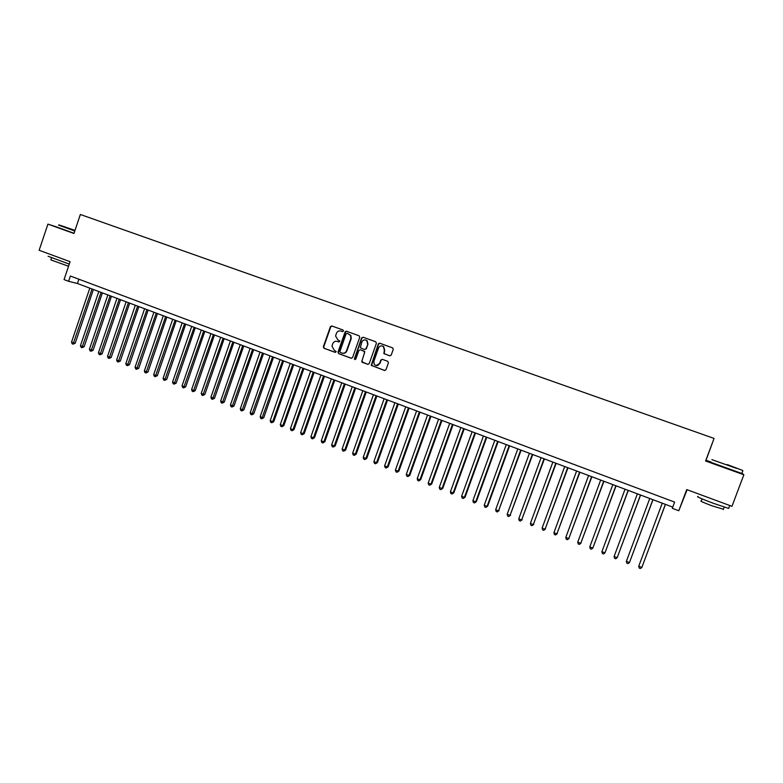 <?xml version="1.0" encoding="UTF-8"?>
<svg xmlns="http://www.w3.org/2000/svg" width="783" height="783" viewBox="0 0 783 783"><rect width="100%" height="100%" fill="white"/><g stroke="black" fill="none" stroke-linecap="round" stroke-linejoin="round"><path stroke-width="1.17" d="M343.492 331.052L343.023 329.995L331.835 325.973L330.455 326.57L323.34 346.761L323.996 348.259L335.144 352.35L336.201 351.587L334.243 350.255L331.972 346.106L332.726 343.776C333.695 341.691 335.241 340.908 337.356 341.437L338.804 341.965L339.871 341.104L337.904 339.871L335.584 336.024L336.387 333.401C337.356 331.307 338.902 330.524 341.016 331.043L342.474 331.561L343.492 331.052M389.719 355.825L391.206 355.091L393.242 349.365L392.802 347.955L379.775 343.228L378.297 343.972L371.201 365.338L384.502 370.486L385.99 369.752L388.446 362.852L387.761 361.315L382.29 359.328L380.812 360.063L379.598 363.478C378.072 365.974 376.271 366.248 374.196 364.31L373.834 361.374L378.581 347.995C379.706 345.851 381.301 345.342 383.347 346.458L384.355 350.079L383.866 353.613L389.914 355.874M57.785 227.334L47.91 224.114L39.15 250.266L70.088 261.698L64.049 279.6L68.61 281.312L70.382 276.037L674.623 502.089L672.303 508.304L678.792 510.741L687.122 489.737M711.003 462.039L706.031 460.247L705.6 460.991L743.85 474.762L731.968 506.317L686.711 489.59L678.792 510.741M705.6 460.991L714.057 438.421L80.355 214.483L73.954 233.5L47.91 224.114M359.749 337.287L359.074 335.78L346.536 331.268L345.088 332.002L337.982 352.135L338.647 353.642L351.136 358.232L352.595 357.498L359.749 337.287M363.077 337.219L375.732 341.779L376.417 343.297L369.214 363.596L367.736 364.33L361.707 361.756L364.565 352.614L363.899 351.097L360.317 349.795L358.849 350.53L355.834 359.064L354.337 359.084L361.609 337.962L363.077 337.219M743.85 474.762L741.941 473.167M706.031 460.247L714.057 438.421M68.61 281.312L77.439 283.505L672.744 507.12M78.887 279.218L77.439 283.505M341.398 331.15L342.651 331.61M337.258 341.398L339.029 342.005M332.021 326.041L330.778 326.824L323.731 346.849L324.387 348.347L335.408 352.399M346.703 331.326L345.46 332.109L338.295 352.634L339.019 353.73L351.45 358.291M347.153 333.255L346.135 333.773L339.9 351.45L340.36 352.497L341.887 353.064C344.021 353.593 345.567 352.82 346.536 350.725L350.813 338.618L350.608 335.496L347.437 333.333M342.465 353.221C344.52 353.622 345.998 352.82 346.908 350.813L346.536 350.725M347.525 333.362L350.97 335.604L351.185 338.726L346.908 350.813M368.059 364.389L362.333 362.343M360.474 349.835L364.8 351.626L362.02 360.904L362.686 362.421M363.224 337.277L361.971 338.06L354.699 358.604L355.091 359.622M367.589 344.08L366.884 340.742C364.819 339.303 363.146 339.724 361.863 342.014L360.307 347.76L364.457 349.521L365.925 348.787L367.941 344.177L367.237 340.84L365.788 340.037M364.643 349.57L365.925 348.787M367.941 344.177L366.278 348.875M382.525 346.008L383.68 346.556L384.698 350.177L384.208 353.701L389.973 355.883M376.183 365.583L379.598 363.478M382.349 359.348L381.155 360.141L379.941 363.557M379.912 343.277L378.639 344.07L371.543 365.416L384.825 370.555M89.81 288.144L71.527 342.151L73.749 343.032L75.188 343.248L93.402 289.495M75.188 343.248L73.064 344.158L92.051 288.986M73.064 344.158L72.173 343.806L71.527 342.151M74.992 230.398L58.989 224.907L74.894 230.691M74.786 231.014L58.539 225.093M74.923 230.613L65.195 227.099L74.962 230.476M69.276 264.116L48.076 256.256M66.232 260.269L48.37 253.672M68.552 266.259L50.866 259.897L51.502 258.008M74.013 233.305L57.776 227.364M727.27 464.583L742.607 470.426L727.27 464.583M736.686 468.42L711.904 459.65M727.348 464.73L734.943 467.627L727.348 464.73M728.846 507.952L728.67 508.412L713.264 503.273C700.824 498.556 695.764 496.305 698.084 496.53M727.573 504.692L701.411 495.022M723.414 509.224L712.207 505.887C703.261 502.49 699.62 500.856 701.274 500.993L702.067 498.888M741.824 473.48L710.895 462.342M98.805 291.53L80.443 345.675L82.685 346.556L84.114 346.771L102.397 292.871M84.114 346.771L81.99 347.691L101.066 292.372M81.99 347.691L81.099 347.339L80.443 345.675M107.858 294.927L89.419 349.218L91.67 350.109L93.079 350.314L111.44 296.277M93.079 350.314L90.965 351.244L110.129 295.778M90.965 351.244L90.065 350.882L89.419 349.218M116.961 298.352L98.443 352.781L100.713 353.681L102.103 353.877L120.543 299.693M102.103 353.877L99.989 354.807L119.251 299.204M99.989 354.807L99.089 354.454L98.443 352.781M126.122 301.788L107.525 356.373L109.796 357.273L111.176 357.459L129.694 303.129M111.176 357.459L109.072 358.399L128.412 302.649M109.072 358.399L108.162 358.037L107.525 356.373M135.332 305.243L116.647 359.974L118.938 360.885L120.298 361.061L138.904 306.593M120.298 361.061L118.204 362.01L137.642 306.114M118.204 362.01L117.284 361.648L116.647 359.974M144.591 308.727L125.828 363.606L128.138 364.516L129.479 364.692L148.163 310.068M129.479 364.692L127.384 365.641L146.91 309.598M127.384 365.641L126.464 365.279L125.828 363.606M153.908 312.221L135.067 367.247L137.387 368.167L138.708 368.333L157.471 313.562M138.708 368.333L136.624 369.292L156.238 313.102M136.624 369.292L135.694 368.93L135.067 367.247M163.275 315.745L144.356 370.917L146.685 371.837L147.987 372.003L166.838 317.086M147.987 372.003L145.912 372.972L165.624 316.626M145.912 372.972L144.982 372.6L144.356 370.917M172.7 319.288L153.693 374.607L156.042 375.537L157.334 375.683L176.253 320.619M157.334 375.683L155.259 376.662L175.069 320.169M155.259 376.662L154.32 376.29L153.693 374.607M182.175 322.85L163.089 378.316L165.448 379.256L166.72 379.393L185.728 324.182M166.72 379.393L164.655 380.381L184.553 323.741M164.655 380.381L163.716 380.009L163.089 378.316M191.718 326.423L172.544 382.055L174.912 382.995L176.165 383.132L195.261 327.764M176.165 383.132L174.11 384.12L194.106 327.323M174.11 384.12L173.16 383.748L172.544 382.055M201.309 330.034L182.048 385.813L184.436 386.753L185.669 386.88L204.843 331.366M185.669 386.88L183.613 387.879L203.717 330.935M183.613 387.879L182.664 387.507L182.048 385.813M210.95 333.656L191.61 389.591L194.018 390.531L195.231 390.658L214.493 334.987M195.231 390.658L193.186 391.666L213.377 334.566M193.186 391.666L192.227 391.285L191.61 389.591M220.659 337.297L201.231 393.389L203.649 394.338L204.843 394.456L224.192 338.628M204.843 394.456L202.807 395.464L223.096 338.217M202.807 395.464L201.838 395.092L201.231 393.389M230.417 340.967L210.911 397.206L213.338 398.165L214.513 398.273L233.951 342.288M214.513 398.273L212.487 399.301L232.874 341.887M212.487 399.301L211.508 398.909L210.911 397.206M240.244 344.657L220.64 401.053L223.086 402.022L224.241 402.11L243.758 345.978M224.241 402.11L222.215 403.147L242.71 345.587M222.215 403.147L221.237 402.756L220.64 401.053M250.12 348.366L230.437 404.919L232.894 405.888L234.029 405.976L253.633 349.688M234.029 405.976L232.013 407.023L252.596 349.296M232.013 407.023L231.024 406.631L230.437 404.919M260.054 352.105L240.283 408.814L242.759 409.793L243.875 409.861L263.568 353.417M243.875 409.861L241.859 410.918L262.55 353.035M241.859 410.918L240.87 410.527L240.283 408.814M270.057 355.854L250.188 412.729L252.674 413.708L253.78 413.776L273.561 357.175M253.78 413.776L251.774 414.833L272.562 356.803M251.774 414.833L250.775 414.442L250.188 412.729M280.118 359.632L260.162 416.664L262.657 417.652L263.744 417.711L283.612 360.953M263.744 417.711L261.747 418.778L282.643 360.581M261.747 418.778L260.749 418.386L260.162 416.664M290.239 363.439L270.194 420.628L272.709 421.616L273.766 421.665L293.723 364.751M273.766 421.665L271.779 422.742L272.709 421.616L292.773 364.389M271.779 422.742L270.771 422.35L270.194 420.628M300.418 367.256L280.275 424.611L282.81 425.609L283.847 425.649L303.902 368.568M283.847 425.649L281.87 426.735L282.81 425.609L302.972 368.216M281.87 426.735L280.852 426.334L280.275 424.611M310.655 371.103L290.424 428.624L292.979 429.622L293.987 429.652L314.14 372.414M293.987 429.652L292.02 430.748L292.979 429.622L313.229 372.072M292.02 430.748L291.002 430.347L290.424 428.624M320.961 374.979L300.643 432.656L303.197 433.665L304.196 433.684L324.436 376.28M304.196 433.684L302.228 434.79L303.197 433.665L323.545 375.948M302.228 434.79L301.21 434.379L300.643 432.656M331.326 378.874L310.91 436.708L313.494 437.726L314.463 437.746L334.791 380.176M345.675 331.326L345.088 332.002M314.463 437.746L312.505 438.852L313.494 437.726L333.93 379.853M312.505 438.852L311.477 438.441L310.91 436.708M341.76 382.789L321.245 440.8L323.849 441.818L324.798 441.818L345.215 384.091M324.798 441.818L322.85 442.943L323.849 441.818L344.373 383.778M322.85 442.943L321.813 442.532L321.245 440.8M352.252 386.733L331.649 444.901L334.263 445.938L335.183 445.928L355.707 388.035M335.183 445.928L333.245 447.054L334.263 445.938L354.885 387.722M333.245 447.054L332.207 446.643L331.649 444.901M362.813 390.697L342.112 449.041L344.745 450.078L345.646 450.059L366.258 391.999M378.786 343.796L378.933 343.277M345.646 450.059L343.717 451.194L344.745 450.078L365.465 391.696M343.717 451.194L342.66 450.783L342.112 449.041M373.442 394.691L352.644 453.2L355.286 454.238L356.167 454.209L376.877 395.983M356.167 454.209L354.249 455.363L355.286 454.238L376.104 395.689M354.249 455.363L353.192 454.943L352.644 453.2M384.13 398.704L363.234 457.38L365.896 458.427L366.757 458.388L387.565 399.996M366.757 458.388L364.839 459.552L365.896 458.427L386.812 399.712M364.839 459.552L363.782 459.132L363.234 457.38M394.886 402.746L373.892 461.588L376.574 462.645L377.406 462.596L398.312 404.038M377.406 462.596L375.507 463.761L376.574 462.645L397.588 403.764M375.507 463.761L374.431 463.34L373.892 461.588M405.711 406.817L384.619 465.826L387.311 466.893L388.123 466.834L409.127 408.1M388.123 466.834L386.234 468.009L387.311 466.893L408.432 407.835M386.234 468.009L385.158 467.578L384.619 465.826M416.605 410.909L395.415 470.094L398.126 471.16L398.909 471.092L420.011 412.191M398.909 471.092L397.03 472.276L398.126 471.16L419.345 411.936M397.03 472.276L395.944 471.846L395.415 470.094M427.567 415.029L406.279 474.381L409 475.457L409.763 475.379L430.973 416.302M409.763 475.379L407.884 476.573L409 475.457L430.317 416.057M407.884 476.573L406.798 476.142L406.279 474.381M438.597 419.169L417.202 478.697L419.952 479.783L420.686 479.685L441.994 420.442M420.686 479.685L418.817 480.899L419.952 479.783L441.367 420.207M418.817 480.899L417.721 480.459L417.202 478.697M449.696 423.339L428.203 483.042L430.963 484.139L431.678 484.031L453.083 424.611M431.678 484.031L429.818 485.245L430.963 484.139L452.486 424.386M429.818 485.245L428.712 484.814L428.203 483.042M460.874 427.538L439.273 487.418L442.052 488.514L442.738 488.396L464.241 428.8M442.738 488.396L440.888 489.62L442.052 488.514L463.673 428.585M440.888 489.62L439.782 489.189L439.273 487.418M472.11 431.756L450.411 491.812L453.2 492.918L453.866 492.791L475.477 433.019M453.866 492.791L452.026 494.024L453.2 492.918L474.938 432.823M452.026 494.024L450.91 493.584L450.411 491.812M483.424 436.004L461.618 496.246L464.427 497.352L465.063 497.215L486.781 437.266M465.063 497.215L463.242 498.458L464.427 497.352L486.272 437.071M463.242 498.458L462.117 498.017L461.618 496.246M494.817 440.281L472.893 500.699L475.731 501.815L476.338 501.668L498.164 441.543M476.338 501.668L474.518 502.921L475.731 501.815L497.675 441.358M474.518 502.921L473.392 502.48L472.893 500.699M506.278 444.587L484.246 505.182L487.095 506.307L487.682 506.151L509.616 445.84M487.682 506.151L485.881 507.413L487.095 506.307L509.146 445.674M485.881 507.413L484.736 506.963L484.246 505.182M517.808 448.923L495.678 509.694L498.546 510.829L521.135 450.176M499.094 510.653L497.303 511.935L498.546 510.829L520.705 450.01M497.303 511.935L496.158 511.485L495.678 509.694M529.416 453.279L507.178 514.235L510.056 515.38L532.734 454.531M510.585 515.194L508.803 516.486L510.056 515.38L532.332 454.375M508.803 516.486L507.648 516.026L507.178 514.235M541.102 457.673L518.747 518.816L521.654 519.961L544.41 458.916M522.153 519.755L520.382 521.057L521.654 519.961L544.028 458.769M520.382 521.057L519.217 520.597L518.747 518.816M552.857 462.087L530.394 523.416L533.321 524.571L556.155 463.33M533.791 524.356L532.029 525.667L533.321 524.571L555.813 463.203M532.029 525.667L530.864 525.207L530.394 523.416M564.7 466.531L542.12 528.045L545.066 529.21L567.978 467.774M545.506 528.985L543.754 530.306L545.066 529.21L567.665 467.657M543.754 530.306L542.58 529.837L542.12 528.045M576.611 471.014L553.924 532.704L556.889 533.879L579.89 472.247M557.3 533.634L555.558 534.975L556.889 533.879L579.596 472.139M555.558 534.975L554.374 534.505L553.924 532.704M588.601 475.516L565.806 537.402L568.781 538.577L591.87 476.739M569.163 538.322L567.44 539.673L568.781 538.577L591.615 476.651M567.44 539.673L566.246 539.203L565.806 537.402M600.669 480.048L577.756 542.12L580.761 543.304L603.928 481.271M581.113 543.04L579.4 544.4L580.761 543.304L603.703 481.193M579.4 544.4L578.197 543.921L577.756 542.12M612.825 484.618L589.795 546.877L592.819 548.071L616.064 485.832M589.795 546.877L590.235 548.687L591.439 549.157L592.819 548.071L615.878 485.763M625.059 489.209L601.912 551.663L604.946 552.867L628.289 490.422M601.912 551.663L602.342 553.473L603.556 553.953L604.946 552.867L628.132 490.364M637.372 493.838L614.107 556.478L617.17 557.692L640.592 495.042M614.107 556.478L614.528 558.289L615.751 558.778L617.17 557.692L640.465 494.993M649.763 498.497L626.38 561.333L629.463 562.546L652.973 499.701M626.38 561.333L626.801 563.143L628.035 563.633L629.463 562.546L652.875 499.662M662.242 503.175L638.742 566.207L641.845 567.44L665.442 504.379M638.742 566.207L639.153 568.027L640.396 568.517L641.845 567.44L665.374 504.36M741.755 473.656L742.783 470.916M724.216 507.11L723.286 509.576M728.67 508.412L729.766 505.495M742.607 470.426L742.842 470.935"/></g></svg>
